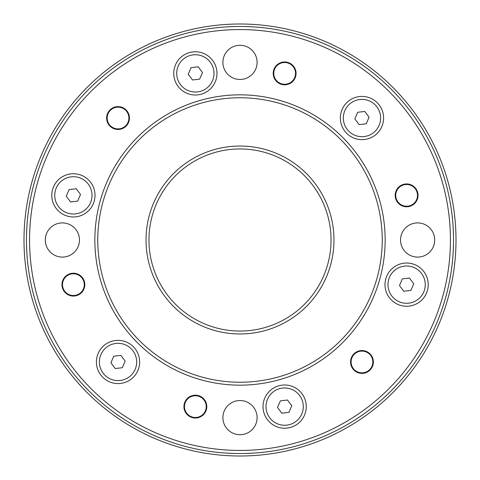 <?xml version="1.0" encoding="UTF-8"?>
<svg xmlns="http://www.w3.org/2000/svg" width="480" height="480" viewBox="0 0 480 480"><rect width="100%" height="100%" fill="white"/><g stroke="black" fill="none" stroke-linecap="round" stroke-linejoin="round"><path stroke-width="0.72" d="M240 456A216 216 0 0 0 456 240A216 216 0 0 0 240 24A216 216 0 0 0 24 240A216 216 0 0 0 240 456M352.548 356.532A10.878 10.878 0 0 1 372.846 361.968A10.878 10.878 0 0 1 359.154 372.474A10.878 10.878 0 0 1 352.548 356.532M257.094 417.618A17.094 17.094 0 0 0 240 400.524A17.094 17.094 0 0 0 222.906 417.618A17.094 17.094 0 0 0 240 434.712A17.094 17.094 0 0 0 257.094 417.618M79.476 240A17.094 17.094 0 0 0 62.382 222.906A17.094 17.094 0 0 0 45.288 240A17.094 17.094 0 0 0 62.382 257.094A17.094 17.094 0 0 0 79.476 240M257.094 62.382A17.094 17.094 0 0 0 240 45.288A17.094 17.094 0 0 0 222.906 62.382A17.094 17.094 0 0 0 240 79.476A17.094 17.094 0 0 0 257.094 62.382M434.712 240A17.094 17.094 0 0 0 417.618 222.906A17.094 17.094 0 0 0 400.524 240A17.094 17.094 0 0 0 417.618 257.094A17.094 17.094 0 0 0 434.712 240M416.034 189.918A10.878 10.878 0 0 1 409.428 205.866A10.878 10.878 0 0 1 395.736 195.354A10.878 10.878 0 0 1 416.034 189.918M284.646 62.508A10.878 10.878 0 0 1 295.524 73.386A10.878 10.878 0 0 1 284.646 84.264A10.878 10.878 0 0 1 273.768 73.386A10.878 10.878 0 0 1 284.646 62.508M108.612 112.59A10.878 10.878 0 0 1 128.91 118.032A10.878 10.878 0 0 1 115.218 128.538A10.878 10.878 0 0 1 108.612 112.59M82.806 279.204A10.878 10.878 0 0 1 76.206 295.152A10.878 10.878 0 0 1 62.508 284.646A10.878 10.878 0 0 1 82.806 279.204M195.354 395.736A10.878 10.878 0 0 1 206.232 406.614A10.878 10.878 0 0 1 195.354 417.492A10.878 10.878 0 0 1 184.476 406.614A10.878 10.878 0 0 1 195.354 395.736M371.856 367.68A11.418 11.418 0 0 0 367.68 352.08A11.418 11.418 0 0 0 352.08 356.256A11.418 11.418 0 0 0 356.256 371.856A11.418 11.418 0 0 0 371.856 367.68M416.502 189.648A11.418 11.418 0 0 0 400.902 185.466A11.418 11.418 0 0 0 396.72 201.066A11.418 11.418 0 0 0 412.32 205.248A11.418 11.418 0 0 0 416.502 189.648M284.646 61.968A11.418 11.418 0 0 0 273.222 73.386A11.418 11.418 0 0 0 284.646 84.81A11.418 11.418 0 0 0 296.064 73.386A11.418 11.418 0 0 0 284.646 61.968M108.144 112.32A11.418 11.418 0 0 0 112.32 127.92A11.418 11.418 0 0 0 127.92 123.744A11.418 11.418 0 0 0 123.744 108.144A11.418 11.418 0 0 0 108.144 112.32M63.498 290.352A11.418 11.418 0 0 0 79.098 294.534A11.418 11.418 0 0 0 83.28 278.934A11.418 11.418 0 0 0 67.68 274.752A11.418 11.418 0 0 0 63.498 290.352M195.354 418.032A11.418 11.418 0 0 0 206.778 406.614A11.418 11.418 0 0 0 195.354 395.19A11.418 11.418 0 0 0 183.936 406.614A11.418 11.418 0 0 0 195.354 418.032M73.386 173.742A21.618 21.618 0 0 0 51.774 195.354A21.618 21.618 0 0 0 73.386 216.972A21.618 21.618 0 0 0 95.004 195.354A21.618 21.618 0 0 0 73.386 173.742M118.032 340.35A21.618 21.618 0 0 0 96.414 361.968A21.618 21.618 0 0 0 118.032 383.586A21.618 21.618 0 0 0 139.65 361.968A21.618 21.618 0 0 0 118.032 340.35M284.646 384.996A21.618 21.618 0 0 0 263.028 406.614A21.618 21.618 0 0 0 284.646 428.226A21.618 21.618 0 0 0 306.258 406.614A21.618 21.618 0 0 0 284.646 384.996M406.614 263.028A21.618 21.618 0 0 0 384.996 284.646A21.618 21.618 0 0 0 406.614 306.258A21.618 21.618 0 0 0 428.226 284.646A21.618 21.618 0 0 0 406.614 263.028M361.968 96.414A21.618 21.618 0 0 0 340.35 118.032A21.618 21.618 0 0 0 361.968 139.65A21.618 21.618 0 0 0 383.586 118.032A21.618 21.618 0 0 0 361.968 96.414M195.354 51.774A21.618 21.618 0 0 0 173.742 73.386A21.618 21.618 0 0 0 195.354 95.004A21.618 21.618 0 0 0 216.972 73.386A21.618 21.618 0 0 0 195.354 51.774M58.434 206.502A18.648 18.648 0 0 0 84.534 210.306A18.648 18.648 0 0 0 88.338 184.212A18.648 18.648 0 0 0 62.244 180.408A18.648 18.648 0 0 0 58.434 206.502M120.21 380.49A18.648 18.648 0 0 0 136.554 359.79A18.648 18.648 0 0 0 115.854 343.446A18.648 18.648 0 0 0 99.51 364.146A18.648 18.648 0 0 0 120.21 380.49M301.77 413.988A18.648 18.648 0 0 0 292.02 389.484A18.648 18.648 0 0 0 267.516 399.234A18.648 18.648 0 0 0 277.266 423.738A18.648 18.648 0 0 0 301.77 413.988M421.566 273.498A18.648 18.648 0 0 0 395.466 269.694A18.648 18.648 0 0 0 391.662 295.788A18.648 18.648 0 0 0 417.756 299.592A18.648 18.648 0 0 0 421.566 273.498M359.79 99.51A18.648 18.648 0 0 0 343.446 120.21A18.648 18.648 0 0 0 364.146 136.554A18.648 18.648 0 0 0 380.49 115.854A18.648 18.648 0 0 0 359.79 99.51M178.23 66.012A18.648 18.648 0 0 0 187.98 90.516A18.648 18.648 0 0 0 212.484 80.766A18.648 18.648 0 0 0 202.734 56.262A18.648 18.648 0 0 0 178.23 66.012M191.07 67.632L188.226 74.226L192.516 79.98L199.644 79.14L202.482 72.552L198.198 66.798L191.07 67.632M364.806 111.438L357.678 112.278L354.84 118.866L359.13 124.626L366.258 123.786L369.096 117.192L364.806 111.438M413.742 283.806L409.452 278.052L402.324 278.886L399.486 285.48L403.77 291.234L410.904 290.4L413.742 283.806M288.93 412.368L291.774 405.774L287.484 400.02L280.356 400.86L277.518 407.448L281.802 413.202L288.93 412.368M115.194 368.562L122.322 367.722L125.16 361.134L120.87 355.374L113.742 356.214L110.904 362.808L115.194 368.562M66.258 196.194L70.548 201.948L77.676 201.114L80.514 194.52L76.23 188.766L69.096 189.6L66.258 196.194M240 453.528A213.528 213.528 0 0 1 26.472 240A213.528 213.528 0 0 1 240 26.472A213.528 213.528 0 0 1 453.528 240A213.528 213.528 0 0 1 240 453.528M240 450.432A210.432 210.432 0 0 0 450.432 240A210.432 210.432 0 0 0 240 29.568A210.432 210.432 0 0 0 29.568 240A210.432 210.432 0 0 0 240 450.432M240 385.158A145.158 145.158 0 0 1 94.842 240A145.158 145.158 0 0 1 240 94.842A145.158 145.158 0 0 1 385.158 240A145.158 145.158 0 0 1 240 385.158M240 97.77A142.23 142.23 0 0 0 97.77 240A142.23 142.23 0 0 0 240 382.23A142.23 142.23 0 0 0 382.23 240A142.23 142.23 0 0 0 240 97.77M240 146.028A93.972 93.972 0 0 1 333.972 240A93.972 93.972 0 0 1 240 333.972A93.972 93.972 0 0 1 146.028 240A93.972 93.972 0 0 1 240 146.028M240 331.044A91.044 91.044 0 0 0 331.044 240A91.044 91.044 0 0 0 240 148.956A91.044 91.044 0 0 0 148.956 240A91.044 91.044 0 0 0 240 331.044"/></g></svg>
